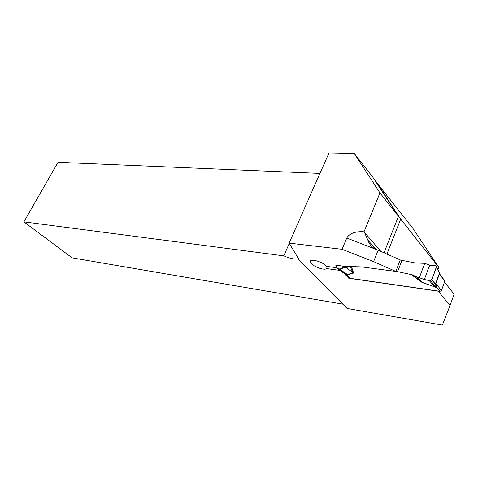 <?xml version="1.0" encoding="UTF-8"?>
<svg xmlns="http://www.w3.org/2000/svg" width="478" height="478" viewBox="0 0 478 478"><rect width="100%" height="100%" fill="white"/><g stroke="black" fill="none" stroke-linecap="round" stroke-linejoin="round"><path stroke-width="0.72" d="M354.264 153.468L379.944 192.909L364.015 231.824L362.987 231.722C354.831 231.406 349.424 233.515 346.759 238.044L342.075 249.295L289.118 243.117L329.013 152.93L354.264 153.468L372.649 176.956L398.455 216.325L379.944 192.909M336.96 265.314L336.291 266.927L336.781 267.967L342.14 268.373L344.321 267.602L344.829 266.36L361.547 266.897L395.82 271.408L400.265 259.918L378.158 250.221L373.605 261.627L342.075 249.295M336.309 267.668L326.313 266.306C323.026 261.442 307.916 257.767 310.503 262.404C311.889 266.073 324.448 270.912 326.534 268.558L339.828 270.393L343.963 273.177L348.761 278.244L438.212 291.174L450.031 305.55L442.365 325.07L347.07 308.441L298.911 260.11L298.29 258.329L289.118 243.117M344.829 266.36L336.888 265.302L335.687 265.977L336.363 266.76M395.82 271.408L373.605 261.627M362.987 231.722L364.397 232.26L367.875 240.105C369.303 244.569 372.183 247.729 376.527 249.588L378.158 250.221M444.48 282.104L454.1 294.125L450.031 305.55M348.761 278.244L349.012 277.628M319.955 173.412L58.017 162.299L23.9 221.858L72.1 257.845L342.774 304.133M374.866 179.794L400.689 219.145L438.714 267.238L412.884 228.376L374.495 179.776M289.286 243.392L283.777 255.855L23.9 221.858M380.841 251.398L364.015 231.824M384.019 252.79L398.455 216.325M400.689 219.145L386.917 254.063M437.86 269.55L438.714 267.238M298.893 259.901L297.919 258.921C294.317 259.417 289.602 258.395 283.777 255.855M326.534 268.558L327.412 266.461M345.845 274.276L349.675 278.256L440.059 291.305L441.451 290.463L444.869 281.04L444.193 279.917M429.142 280.484L434.669 286.8L436.05 287.17L435.578 284.153L431.819 279.821L430.403 280.694L429.142 280.484L424.339 279.522L419.337 277.7L424.733 263.324L415.274 262.954L400.217 260.038M422.409 282.6L420.837 281.673L421.668 281.775L416.989 277.073L412.233 274.772L422.45 282.438L434.669 286.8L422.409 282.6L416.989 277.073M395.868 271.283L412.233 274.772M351.491 266.575L353.63 273.058L345.935 267.572L352.561 272.239L350.392 266.563L346.102 267.555M353.63 273.058L347.894 274.725L346.132 274.509L344.811 273.332M440.961 275.866L439.372 274.151L435.894 283.645L436.784 287.308L436.044 287.021M419.337 277.7L417.198 277.15M401.998 260.253L397.648 271.516M424.733 263.324L429.692 265.147L435.984 265.577L440.16 274.617M337.868 268.074L347.47 274.509L353.2 272.842L352.561 272.239L353.708 272.406M344.321 267.602L345.935 267.572M436.659 266.7L431.819 279.821M344.841 273.422L346.622 274.545L347.894 274.725M439.539 274.199L439.503 273.446L439.186 273.888L435.703 283.382L435.679 284.428M435.978 283.932L435.643 284.111L435.703 283.382M440.059 291.305L430.403 280.694M346.849 274.754L336.781 267.967M349.675 278.256L346.281 274.366M424.339 279.522L427.738 270.399C428.36 265.248 432.441 264.328 436.665 266.055L432.405 278.238C431.036 282.044 427.29 279.893 424.339 279.522L429.692 265.147M342.14 268.373L343.067 266.127M335.944 266.318L336.381 265.272M340.264 270.721L340.39 270.411M376.527 249.588L346.759 238.044M436.259 287.386L434.622 286.967M420.837 281.673L410.949 274.342M444.869 281.04L439.228 273.954L435.745 283.448L441.451 290.463M439.694 274.294L439.186 273.888M367.875 240.105L375.81 249.289M335.687 265.977L335.956 265.338M310.503 262.404L311.345 260.438M444.916 280.843L439.67 274.27M431.777 279.923L435.667 284.41M336.709 267.949L344.59 273.219"/></g></svg>
